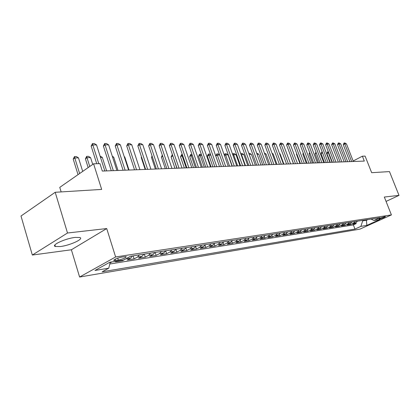 <?xml version="1.0" encoding="UTF-8"?>
<svg xmlns="http://www.w3.org/2000/svg" width="420" height="420" viewBox="0 0 420 420"><rect width="100%" height="100%" fill="white"/><g stroke="black" fill="none" stroke-linecap="round" stroke-linejoin="round"><path stroke-width="0.63" d="M75.164 237.416C65.483 238.408 50.557 245.306 55.388 246.498L60.302 246.545C69.941 245.453 84.41 238.802 79.832 237.51L75.164 237.416M385.004 216.552C381.78 217.423 379.769 218.269 378.977 219.093L379.418 219.083C382.631 218.211 384.631 217.366 385.429 216.547L385.004 216.552M79.606 277.027L359.919 229.136L391.409 214.919L115.621 256.956L79.606 277.027L71.379 249.774L106.712 228.553L67.505 233.006L32.33 255.045L71.379 249.774M32.33 255.045L21 216.022L55.199 192.286L101.672 189.409L93.592 163.81L59.766 187.367L61.147 191.919M386.059 201.416L399 195.374L389.471 171.591L371.663 172.694L365.106 156.114L362.371 156.193L353.157 161.002M67.505 233.006L55.199 192.286M110.093 262.715L110.686 262.621L110.534 262.138M116.776 261.151L115.489 261.859L122.577 260.731L122.43 260.258M132.5 255.943L130.683 258.111L127.234 259.996L134.106 258.899L133.135 255.843M143.882 254.184L142.065 256.326L138.616 258.185L145.283 257.124L144.317 254.116M154.917 252.478L153.101 254.588L149.662 256.431L156.13 255.402L155.164 252.441M165.622 250.824L163.81 252.908L160.377 254.725L166.651 253.727L165.695 250.814M176.012 249.218L174.2 251.276L170.777 253.076L176.873 252.105L175.954 249.338M186.097 247.658L184.291 249.69L180.878 251.47L186.8 250.53L185.945 247.973M195.899 246.146L194.098 248.152L190.691 249.911L196.445 248.997L195.647 246.624M205.422 244.671L203.627 246.656L200.23 248.393L205.826 247.506L205.076 245.301M214.683 243.243L212.888 245.196L209.507 246.918L214.946 246.057L214.242 243.999M223.687 241.852L221.902 243.784L218.526 245.485L223.823 244.645L223.157 242.718M232.444 240.497L230.664 242.403L227.304 244.094L232.459 243.275L231.829 241.463M240.975 239.179L239.201 241.064L235.851 242.734L240.87 241.936L240.277 240.235M249.275 237.893L247.511 239.757L244.172 241.411L249.065 240.634L248.498 239.027M257.36 236.644L255.602 238.487L252.284 240.125L257.045 239.369L256.505 237.846M265.24 235.426L263.487 237.248L260.185 238.87L264.826 238.13L264.311 236.686M272.921 234.239L271.173 236.04L267.881 237.647L272.412 236.927L271.919 235.552M280.408 233.084L278.67 234.864L275.394 236.45L279.809 235.751L279.337 234.439M287.711 231.956L285.978 233.714L282.718 235.289L287.028 234.602L286.571 233.352M294.835 230.853L293.113 232.596L289.863 234.15L294.068 233.483L293.632 232.286M301.786 229.782L300.069 231.504L296.84 233.042L300.946 232.391L300.52 231.242M308.574 228.732L306.868 230.433L303.649 231.961L307.661 231.326L307.251 230.218M315.2 227.708L313.498 229.394L310.301 230.906L314.218 230.281L313.824 229.22M321.673 226.706L319.982 228.375L316.801 229.871L320.623 229.262L320.24 228.239M327.994 225.729L326.314 227.378L323.148 228.863L326.886 228.27L326.513 227.278M334.173 224.774L332.498 226.406L329.348 227.876L333.007 227.299L332.645 226.338M340.216 223.839L338.552 225.456L335.417 226.916L338.993 226.343L338.635 225.414M346.122 222.931L344.463 224.527L341.344 225.971L344.841 225.414L344.5 224.511M351.897 222.038L350.249 223.619L347.146 225.052L350.569 224.506L350.233 223.629M93.592 163.81L99.955 163.632L102.317 171.061L364.303 161.081L362.371 156.193M115.558 260.521L118.33 260.085C123.58 258.836 126.184 257.675 126.152 256.599L121.79 257.077C116.482 258.332 113.857 259.497 113.915 260.579L115.558 260.521L115.143 259.198M371.038 219.077L373.9 220.469L380.021 217.691L130.567 256.242L123.569 260.075L109.788 262.253L94.999 270.459L108.78 268.175L102.16 271.803L354.963 229.063L360.859 226.385L362.712 220.852L366.539 220.253L368.13 219.529M373.9 220.469L379.817 219.529L366.854 225.393L360.859 226.385M111.972 261.912L110.686 262.621M109.783 264.002L353.362 224.905L356.171 223.619L355.84 222.763M357.551 221.162L355.908 222.731L352.821 224.149L356.171 223.619M355.304 221.508L353.661 223.083L350.569 224.506M349.603 222.39L347.949 223.981L344.841 225.414M343.775 223.293L342.116 224.9L338.993 226.343M337.817 224.212L336.147 225.834L333.007 227.299M331.721 225.152L330.041 226.795L326.886 228.27M325.484 226.118L323.799 227.777L320.623 229.262M319.1 227.105L317.405 228.779L314.218 230.281M312.569 228.113L310.863 229.808L307.661 231.326M305.875 229.147L304.169 230.858L300.946 232.391M299.024 230.207L297.308 231.934L294.068 233.483M292.005 231.294L290.278 233.042L287.028 234.602M284.812 232.402L283.08 234.171L279.809 235.751M277.436 233.541L275.693 235.331L272.412 236.927M269.871 234.712L268.123 236.523L264.826 238.13M262.117 235.914L260.358 237.741L257.045 239.369M254.153 237.143L252.389 238.991L249.065 240.634M245.984 238.403L244.214 240.277L240.87 241.936M237.589 239.699L235.814 241.595L232.459 243.275M228.968 241.033L227.189 242.949L223.823 244.645M220.112 242.403L218.327 244.346L214.946 246.057M211.008 243.81L209.213 245.774L205.826 247.506M201.647 245.259L199.847 247.249L196.445 248.997M192.014 246.745L190.208 248.761L186.8 250.53M182.096 248.278L180.29 250.32L176.873 252.105M171.89 249.853L170.079 251.921L166.651 253.727M161.375 251.48L159.563 253.575L156.13 255.402M150.544 253.155L148.727 255.276L145.283 257.124M139.372 254.882L137.555 257.035L134.106 258.899M126.693 258.363L122.577 260.731M106.712 228.553L115.621 256.956M399 195.374L384.326 197.043L391.409 214.919M366.361 219.802L366.854 225.393M362.534 220.39L362.712 220.852M110.219 262.19L108.78 268.175M353.362 224.905L354.963 229.063M98.768 163.663L92.82 144.921L91.161 146.118L92.468 143.551L94.322 143.551L96.527 144.905L104.822 170.966M96.736 163.721L91.161 146.118M96.527 144.905L92.82 144.921L92.468 143.551M82.703 171.392L78.487 157.868L74.781 157.941L79.627 173.534M73.201 159.085L74.482 156.576L74.781 157.941L73.201 159.085L78.031 174.647M74.482 156.576L76.335 156.539L78.487 157.868M113.311 170.641L105.042 144.869L103.383 146.05L104.659 143.525L106.46 143.519L108.633 144.858L116.886 170.504M111.279 170.72L103.383 146.05M108.633 144.858L105.042 144.869L104.659 143.525M125.113 170.189L116.886 144.821L115.227 145.982L116.482 143.498L118.22 143.493L120.367 144.811L128.583 170.058M123.086 170.268L115.227 145.982M120.367 144.811L116.886 144.821L116.482 143.498M136.553 169.754L128.368 144.774L126.709 145.918L127.942 143.472L129.628 143.467L131.744 144.764L139.918 169.628M134.531 169.832L126.709 145.918M131.744 144.764L128.368 144.774L127.942 143.472M147.646 169.334L139.508 144.732L137.849 145.856L139.057 143.446L140.695 143.441L142.784 144.716L150.911 169.208M145.63 169.412L137.849 145.856M142.784 144.716L139.508 144.732L139.057 143.446M92.726 164.414L90.584 157.621L86.992 157.694L89.759 166.483M85.412 158.818L86.667 156.35L86.992 157.694L85.412 158.818L88.163 167.591M86.667 156.35L88.463 156.314L90.584 157.621M100.091 156.098L102.317 157.385L100.511 157.421M106.627 170.898L102.317 157.385M117.994 170.462L113.71 157.153L112.597 157.174M113.71 157.153L112.313 156.298M129.029 170.042L124.761 156.928L124.309 156.938M124.761 156.928L124.194 156.581M158.413 168.924L150.318 144.685L148.664 145.798L149.846 143.419L151.441 143.419L153.5 144.674L161.579 168.803M156.398 168.998L148.664 145.798M153.5 144.674L150.318 144.685L149.846 143.419M168.861 168.525L160.813 144.643L159.159 145.74L160.325 143.399L161.868 143.393L163.9 144.632L171.938 168.409M166.856 168.599L159.159 145.74M163.9 144.632L160.813 144.643L160.325 143.399M141.645 157.348L141.257 157.61L145.157 169.428M141.519 156.97L141.257 157.61M179.009 168.137L171.003 144.601L169.36 145.682L170.499 143.372L172.001 143.372L174.006 144.59L181.997 168.026M177.009 168.215L169.36 145.682M174.006 144.59L171.003 144.601L170.499 143.372M152.339 156.828L151.484 157.385L155.369 169.04M152.061 155.988L151.484 157.385M188.869 167.764L180.91 144.564L179.267 145.625L180.39 143.351L181.85 143.346L183.829 144.553L191.772 167.653M186.874 167.837L179.267 145.625M183.829 144.553L180.91 144.564L180.39 143.351M162.724 156.334L161.432 157.169L165.291 168.661M161.432 157.169L162.309 155.09M198.45 167.396L190.538 144.522L188.9 145.572L190.003 143.33L191.425 143.325L193.379 144.512L201.269 167.291M196.46 167.475L188.9 145.572M193.379 144.512L190.538 144.522L190.003 143.33M207.764 167.044L199.904 144.485L198.272 145.52L199.353 143.309L200.734 143.304L202.666 144.475L210.509 166.94M205.784 167.118L198.272 145.52M202.666 144.475L199.904 144.485L199.353 143.309M216.825 166.698L209.013 144.448L207.386 145.467L208.451 143.288L209.795 143.283L211.701 144.438L219.497 166.593L215.78 155.988L217.334 155.048L221.377 166.525M214.856 166.772L207.386 145.467M211.701 144.438L209.013 144.448L208.451 143.288M225.645 166.362L217.88 144.412L216.258 145.42L217.308 143.267L218.615 143.262L220.495 144.401L228.244 166.262M223.681 166.435L216.258 145.42M220.495 144.401L217.88 144.412L217.308 143.267M234.229 166.036L226.511 144.38L224.894 145.373L225.928 143.246L227.199 143.241L229.058 144.37L236.759 165.937M232.271 166.11L224.894 145.373M229.058 144.37L226.511 144.38L225.928 143.246M242.587 165.716L234.922 144.344L233.31 145.325L234.323 143.225L235.562 143.225L237.4 144.333L245.049 165.622M240.639 165.79L233.31 145.325M237.4 144.333L234.922 144.344L234.323 143.225M250.73 165.406L243.112 144.312L241.505 145.278L242.503 143.209L243.716 143.204L245.527 144.302L253.129 165.312M248.787 165.48L241.505 145.278M245.527 144.302L243.112 144.312L242.503 143.209M258.662 165.102L251.092 144.28L249.496 145.236L250.478 143.189L251.654 143.189L253.449 144.27L261.004 165.013M256.73 165.175L249.496 145.236M253.449 144.27L251.092 144.28L250.478 143.189M266.396 164.808L258.877 144.249L257.281 145.189L258.253 143.173L259.403 143.167L261.172 144.239L268.679 164.724M264.474 164.882L257.281 145.189M261.172 144.239L258.877 144.249L258.253 143.173M273.935 164.519L266.464 144.218L264.878 145.147L265.834 143.157L266.952 143.152L268.706 144.207L276.161 164.435M272.024 164.593L264.878 145.147M268.706 144.207L266.464 144.218L265.834 143.157M281.29 164.241L273.866 144.186L272.291 145.105L273.226 143.136L274.323 143.136L276.056 144.175L283.463 164.157M279.384 164.315L272.291 145.105M276.056 144.175L273.866 144.186L273.226 143.136M288.467 163.968L281.09 144.154L279.52 145.068L280.445 143.12L281.516 143.12L283.227 144.149L290.582 163.889M286.571 164.041L279.52 145.068M283.227 144.149L281.09 144.154L280.445 143.12M172.846 155.951L176.841 168.221M171.108 156.959L172.195 154.76L172.678 155.957L171.108 156.959L174.946 168.294M182.732 155.752L182.091 155.762L186.233 167.864M180.521 156.755L181.592 154.581L182.091 155.762L180.521 156.755L184.343 167.937M181.592 154.581L182.327 154.571M192.35 155.558L191.252 155.578L195.368 167.517M189.688 156.555L190.738 154.413L191.252 155.578L189.688 156.555L193.489 167.585M190.738 154.413L191.945 154.392M201.695 155.363L200.172 155.395L204.267 167.176M198.613 156.361L199.39 154.408L199.647 154.25L200.172 155.395L198.613 156.361L202.393 167.249M199.647 154.25L201.39 154.481M210.793 155.179L208.866 155.222L212.935 166.845M207.312 156.172L208.325 154.088L208.866 155.222L207.312 156.172L211.066 166.918M208.325 154.088L209.612 154.061L210.614 154.67M215.78 155.988L216.783 153.93L218.033 153.904L219.587 154.849M219.639 155.001L217.334 155.048L216.783 153.93M232.034 166.115L228.023 154.828L225.587 154.88L229.609 166.21M224.301 155.143L225.031 153.778L225.587 154.88L224.453 155.563M225.031 153.778L226.249 153.752L228.023 154.828M239.999 165.816L236.009 154.67L233.636 154.718L237.631 165.905M232.607 154.308L233.069 153.626L233.636 154.718L232.906 155.153M233.069 153.626L234.255 153.605L236.009 154.67M247.769 165.517L243.805 154.508L241.484 154.555L245.459 165.606M240.728 153.589L241.484 154.555L241.148 154.76M240.907 153.478L242.067 153.458L243.805 154.508M248.797 153.337L249.69 153.316L251.407 154.355L249.181 154.403M255.35 165.228L251.407 154.355M256.694 153.19L258.83 154.203L257.077 154.24M262.747 164.95L258.83 154.203M269.966 164.672L266.075 154.056L264.779 154.082M266.075 154.056L264.401 153.048M295.47 163.7L288.141 144.128L286.582 145.026L287.49 143.105L288.535 143.105L290.225 144.118L297.538 163.622M293.585 163.774L286.582 145.026M290.225 144.118L288.141 144.128L287.49 143.105M302.306 163.443L295.029 144.102L293.47 144.989L294.373 143.089L295.386 143.089L297.061 144.091L304.327 163.364M300.431 163.511L293.47 144.989M297.061 144.091L295.029 144.102L294.373 143.089M308.983 163.186L301.754 144.071L300.206 144.953L301.088 143.073L302.085 143.073L303.739 144.065L310.957 163.112M307.12 163.259L300.206 144.953M303.739 144.065L301.754 144.071L301.088 143.073M315.504 162.939L308.322 144.044L306.779 144.916L307.655 143.057L308.627 143.057L310.264 144.039L317.431 162.866M313.651 163.007L306.779 144.916M310.264 144.039L308.322 144.044L307.655 143.057M277.022 164.404L273.152 153.914L272.286 153.93M273.152 153.914L272.034 153.242M283.909 164.141L280.061 153.773L279.615 153.783M280.061 153.773L279.479 153.421M290.64 163.884L286.766 153.636M290.057 154.329L293.475 163.779M321.877 162.697L314.743 144.018L313.21 144.879L314.071 143.041L315.021 143.041L316.638 144.013L323.757 162.624M320.03 162.766L313.21 144.879M316.638 144.013L314.743 144.018L314.071 143.041M296.867 154.019L296.473 154.24L299.959 163.532M296.704 153.594L296.473 154.24M328.104 162.456L321.017 143.997L319.489 144.842L320.339 143.031L321.269 143.026L322.87 143.987L329.947 162.388M326.267 162.529L319.489 144.842M322.87 143.987L321.017 143.997L320.339 143.031M303.518 153.72L302.831 154.103L306.301 163.291M303.235 152.98L302.831 154.103M334.194 162.225L327.154 143.971L325.631 144.811L326.471 143.015L327.38 143.015L328.965 143.96L335.99 162.157M332.367 162.293L325.631 144.811M328.965 143.96L327.154 143.971L326.471 143.015M310.012 153.436L309.052 153.967L312.501 163.054M309.619 152.392L309.052 153.967M340.147 161.999L333.149 143.945L331.637 144.774L332.467 143L333.354 143L334.924 143.939L341.906 161.931M338.331 162.067L331.637 144.774M334.924 143.939L333.149 143.945L332.467 143M316.365 153.163L315.142 153.835L318.565 162.823M315.142 153.835L315.956 152.087M345.97 161.779L339.019 143.923L337.517 144.743L338.331 142.989L339.203 142.984L340.756 143.913L347.692 161.71M344.164 161.847L337.517 144.743M340.756 143.913L339.019 143.923L338.331 142.989M322.581 152.911L326.24 162.529M321.101 153.704L321.662 152.108L321.909 151.977L322.555 152.911L321.101 153.704L324.502 162.593M321.909 151.977L322.219 151.972M351.666 161.558L344.762 143.897L343.266 144.711L344.075 142.973L344.92 142.973L346.463 143.892L353.351 161.495M349.87 161.627L343.266 144.711M346.463 143.892L344.762 143.897L344.075 142.973M328.703 152.785L328.377 152.791L332.042 162.309M326.928 153.578L327.485 151.998L328.377 152.791L326.928 153.578L330.309 162.372M327.726 151.867L328.346 151.856M355.908 222.731L353.661 223.083M350.249 223.619L347.949 223.981M344.463 224.527L342.116 224.9M338.552 225.456L336.147 225.834M332.498 226.406L330.041 226.795M326.314 227.378L323.799 227.777M319.982 228.375L317.405 228.779M313.498 229.394L310.863 229.808M306.868 230.433L304.169 230.858M300.069 231.504L297.308 231.934M293.113 232.596L290.278 233.042M285.978 233.714L283.08 234.171M278.67 234.864L275.693 235.331M271.173 236.04L268.123 236.523M263.487 237.248L260.358 237.741M255.602 238.487L252.389 238.991M247.511 239.757L244.214 240.277M239.201 241.064L235.814 241.595M230.664 242.403L227.189 242.949M221.902 243.784L218.327 244.346M212.888 245.196L209.213 245.774M203.627 246.656L199.847 247.249M194.098 248.152L190.208 248.761M184.291 249.69L180.29 250.32M174.2 251.276L170.079 251.921M163.81 252.908L159.563 253.575M153.101 254.588L148.727 255.276M142.065 256.326L137.555 257.035M130.683 258.111L126.032 258.841M117.716 258.137L118.33 260.085M54.92 244.939L55.388 246.498M113.767 260.106L113.915 260.579"/></g></svg>
